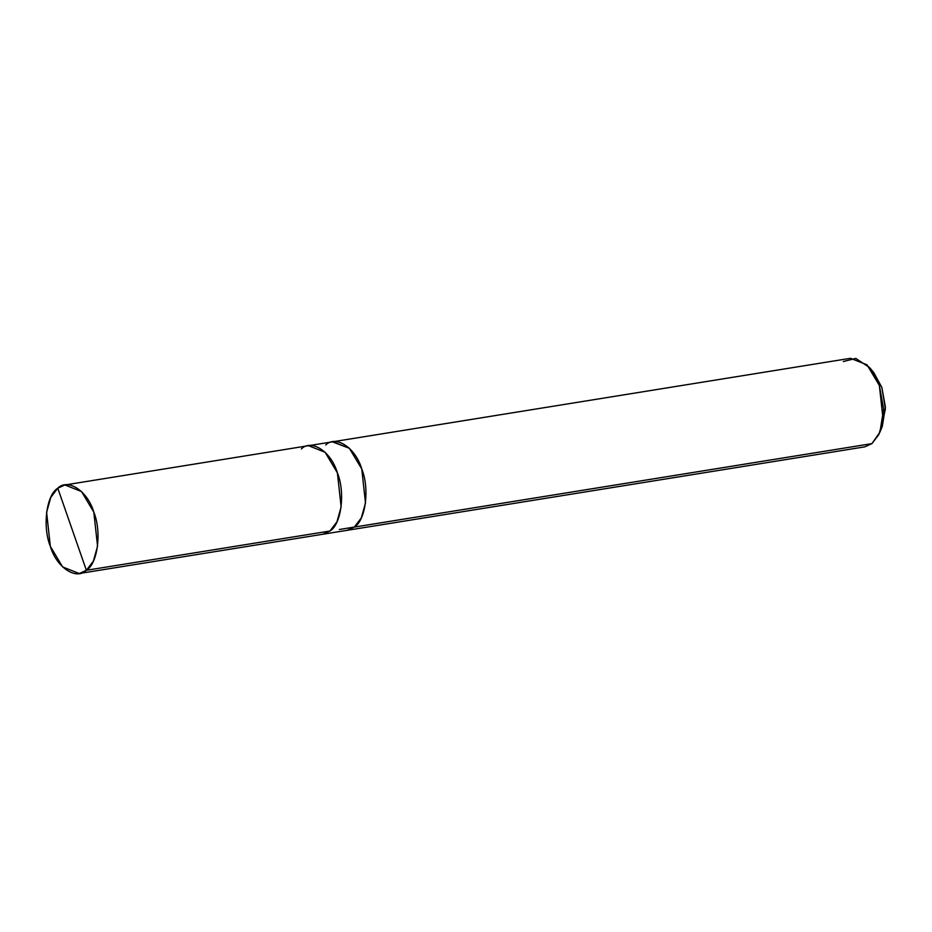 <?xml version="1.0" encoding="UTF-8"?>
<svg xmlns="http://www.w3.org/2000/svg" width="932" height="932" viewBox="0 0 932 932"><rect width="100%" height="100%" fill="white"/><g stroke="black" fill="none" stroke-linecap="round" stroke-linejoin="round"><path stroke-width="1.4" d="M314.993 533.43L86.373 570.291L93.375 561.122L97.557 546.187L93.817 512.157L81.538 491.548L64.937 484.966L57.784 488.193C67.896 477.906 87.713 491.082 93.817 512.157C101.856 531.694 97.767 563.674 86.373 570.291L57.784 488.193L50.782 497.373L46.6 512.309L50.34 546.338L62.63 566.936L79.22 573.529L86.373 570.291C76.261 580.589 56.444 567.413 50.34 546.338C42.301 526.79 46.39 494.822 57.784 488.193L86.373 570.291L329.951 531.019C341.345 524.401 345.446 492.422 337.396 472.873C331.303 451.799 311.486 438.623 301.362 448.921M64.937 484.966L308.515 445.682L325.117 452.276L337.396 472.873L341.135 506.915L336.953 521.838L329.951 531.019L322.798 534.246L347.158 530.32L354.311 527.093L347.158 530.32L864.768 446.859L871.921 443.632L354.311 527.093L347.158 530.32M881.101 428.871L885.4 408.927L881.835 387.351L871.653 370.237M339.353 529.493L871.921 443.632L879.959 432.087L883.629 409.09L879.365 385.487L869.556 367.546L855.774 358.412L843.332 361.534M856.962 446.044L871.921 443.632L878.923 434.452L883.105 419.517L879.365 385.487L867.086 364.878L850.497 358.296L332.875 441.756L349.477 448.35L361.756 468.947L365.495 502.977L361.313 517.912L354.311 527.081C365.705 520.464 369.794 488.496 361.756 468.947C355.651 447.884 335.846 434.708 325.722 444.995M332.421 441.838L349.244 448.117L361.756 468.947L365.495 502.977L361.313 517.912L354.311 527.093L361.313 517.912L365.495 502.977L361.756 468.947L349.477 448.35L332.421 441.838M869.556 367.546L873.657 372.404L881.835 387.351L885.388 407.016L882.336 426.192L879.959 432.087M79.22 573.529L322.798 534.246M308.527 445.694L332.875 441.768"/></g></svg>
